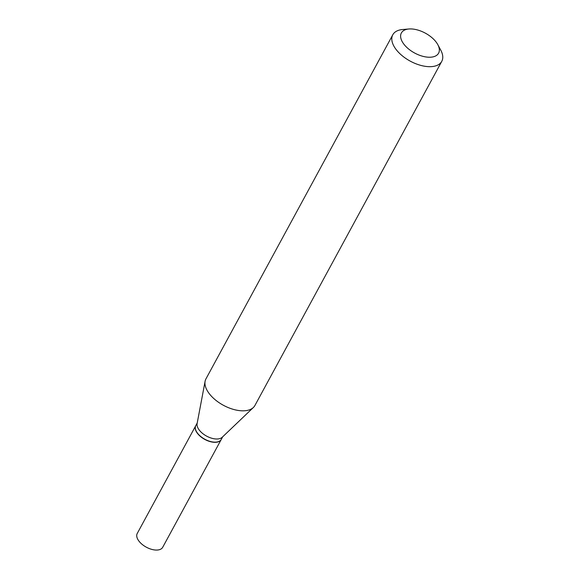 <?xml version="1.0" encoding="UTF-8"?>
<svg xmlns="http://www.w3.org/2000/svg" width="579" height="579" viewBox="0 0 579 579"><rect width="100%" height="100%" fill="white"/><g stroke="black" fill="none" stroke-linecap="round" stroke-linejoin="round"><path stroke-width="0.87" d="M195.782 425.637A14.489 7.722 28.5 0 0 195.738 425.717L137.237 533.469A14.489 7.722 28.5 0 0 141.435 543.775A14.489 7.722 28.5 0 0 155.773 550.05A14.489 7.722 28.5 0 0 162.699 547.293L221.207 439.548A14.489 7.722 28.5 0 0 221.25 439.461M195.738 425.717A14.489 7.722 28.5 0 0 199.936 436.03A14.489 7.722 28.5 0 0 214.273 442.305A14.489 7.722 28.5 0 0 221.207 439.548M197.222 422.981L195.825 425.551A14.489 7.722 28.5 0 0 196.346 431.369A14.489 7.722 28.5 0 0 214.36 442.139A14.489 7.722 28.5 0 0 216.133 442.11A14.489 7.722 28.5 0 0 221.294 439.381L222.691 436.805M408.912 28.986L402.716 29.507A27.864 14.851 28.5 0 0 392.794 34.762L205.936 378.905A27.864 14.851 28.5 0 0 205.096 381.293L197.099 423.647A14.489 7.722 28.5 0 0 202.621 433.468A14.489 7.722 28.5 0 0 216.076 438.983A14.489 7.722 28.5 0 0 222.198 437.275L253.363 407.507A27.864 14.851 28.5 0 0 254.912 405.495L441.763 61.352A27.864 14.851 28.5 0 0 440.764 50.163L437.825 44.684A21.177 11.283 28.5 0 0 411.495 28.95A21.177 11.283 28.5 0 0 408.912 28.986A21.177 11.283 28.5 0 0 403.266 43.331A21.177 11.283 28.5 0 0 428.46 57.212A21.177 11.283 28.5 0 0 437.825 44.684M196.397 431.464A14.265 7.599 28.5 0 0 196.447 431.55A14.265 7.599 28.5 0 0 214.187 442.153A14.265 7.599 28.5 0 0 215.924 442.124A14.265 7.599 28.5 0 0 216.025 442.117M392.794 34.762A27.864 14.851 28.5 0 0 400.863 54.585A27.864 14.851 28.5 0 0 428.438 66.65A27.864 14.851 28.5 0 0 441.763 61.352M205.096 381.293A27.864 14.851 28.5 0 0 215.721 400.183A27.864 14.851 28.5 0 0 241.581 410.793A27.864 14.851 28.5 0 0 253.363 407.507"/></g></svg>
